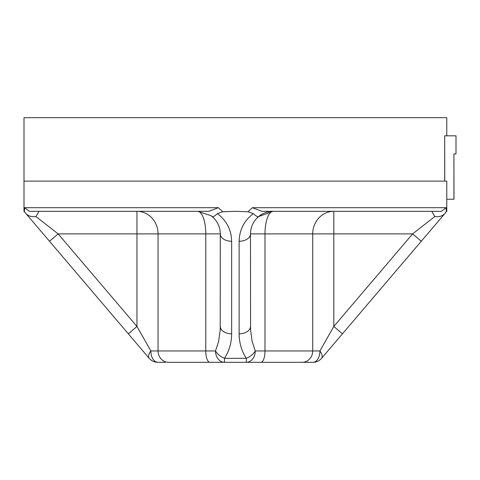 <?xml version="1.0" encoding="UTF-8"?>
<svg xmlns="http://www.w3.org/2000/svg" width="480" height="480" viewBox="0 0 480 480"><rect width="100%" height="100%" fill="white"/><g stroke="black" fill="none" stroke-linecap="round" stroke-linejoin="round"><path stroke-width="0.72" d="M231.642 333.81L231.642 241.26A11.352 7.362 180 0 1 223.614 239.106A11.352 7.362 180 0 1 220.29 233.898L205.776 233.898A22.59 8.076 90 0 0 197.7 211.314L211.05 215.682L213.672 217.926C217.98 222.378 220.188 227.706 220.29 233.898L220.206 329.874L218.616 341.502L215.514 350.946A11.352 6.57 33.6 0 0 224.472 358.308C229.17 351.072 231.564 342.906 231.642 333.81A11.352 7.362 180 0 1 223.614 331.656A11.352 7.362 180 0 1 220.29 326.448M431.838 211.314L434.784 216.582L412.62 233.898L333.81 326.448L319.926 350.946A11.352 5.118 40.4 0 1 321.588 358.308L444.786 213.648C442.344 216.138 439.014 217.116 434.784 216.582C439.014 217.116 442.344 216.138 444.786 213.648L446.37 211.314L446.394 211.758L446.772 211.314L446.772 181.116L24 181.116L24 211.314L149.184 358.308A11.352 5.118 -40.4 0 1 150.846 350.946L136.962 326.448L58.152 233.898L35.988 216.582L38.934 211.314M319.866 211.314L309.912 211.314M295.602 362.304L246.3 362.304L246.3 358.308A11.352 6.57 -33.6 0 0 255.258 350.946L252.156 341.502L250.572 329.874L250.488 233.898A11.352 7.362 180 0 1 247.158 239.106A11.352 7.362 180 0 1 239.13 241.26L239.13 333.81C239.208 342.906 241.602 351.072 246.3 358.308L224.472 358.308L224.472 362.304L168.66 362.304L312.948 362.304A11.352 11.352 0 0 0 317.706 361.254A11.352 11.352 0 0 1 312.948 362.304A11.352 6.978 90 0 0 319.926 350.946L264.996 350.946L264.996 233.898L312.714 233.898L312.714 350.946A11.352 10.602 -90 0 1 302.112 362.304L302.28 362.304M421.266 241.26L412.62 233.898L333.81 233.898L333.81 211.314A22.59 21.096 90 0 0 312.714 233.898L333.81 233.898L333.81 326.448L342.456 333.81M250.488 233.898C250.584 227.706 252.792 222.378 257.1 217.926L258.57 216.582L273.072 211.314A22.59 22.59 0 0 0 256.692 218.346A22.59 22.59 0 0 1 273.072 211.314A22.59 8.076 -90 0 0 264.996 233.898L250.488 233.898M239.13 333.81A11.352 7.362 0 0 0 247.158 331.656A11.352 7.362 0 0 0 250.488 326.448M128.322 333.81L136.962 326.448L136.962 211.314A22.59 21.096 -90 0 1 158.058 233.898L205.776 233.898L205.776 350.946L150.846 350.946A11.352 6.978 90 0 0 157.83 362.304L165.234 362.304M168.66 362.304A11.352 10.602 -90 0 1 158.058 350.946L158.058 233.898L58.152 233.898L49.506 241.26M24.378 211.758L24.402 211.314L24.378 211.758M24.402 211.32L24.69 207.69L29.316 211.314L208.914 211.314L88.476 211.314M208.92 211.314L218.346 207.69L222.744 211.758L235.386 211.314L248.028 211.758L253.338 213.648C256.11 216.138 257.856 217.116 258.57 216.582M446.37 211.32L446.088 207.69L441.456 211.314L261.858 211.314L252.426 207.69L248.454 211.32M190.272 211.314L136.962 211.314M248.442 211.314L248.028 211.758M212.202 216.588L214.08 218.346A22.59 22.59 0 0 0 211.05 215.682L212.202 216.582C212.916 217.116 214.662 216.138 217.434 213.648L222.744 211.758M25.992 213.648C28.428 216.138 31.758 217.116 35.988 216.582C31.758 217.116 28.428 216.138 25.992 213.648M149.184 358.308A11.352 11.352 0 0 0 157.83 362.304A11.352 11.352 0 0 1 153.066 361.254A11.352 11.352 0 0 0 157.83 362.304A11.352 11.352 0 0 1 149.184 358.308A11.352 11.352 0 0 0 153.066 361.254M321.588 358.308A11.352 11.352 0 0 1 312.948 362.304A11.352 11.352 0 0 0 321.588 358.308M444.702 135.816L444.702 181.116L24 181.116L24 117.696L446.772 117.696L446.772 135.816L444.702 135.816L444.756 181.116M444.756 135.816L456 135.816L456 153.936L453.924 153.936L453.984 199.23M453.924 153.936L453.924 199.23L446.772 199.23M214.08 218.346A22.59 22.59 0 0 0 213.672 217.926M260.934 362.304A11.352 4.062 90 0 0 264.996 350.946L255.258 350.946A11.352 8.958 -90 0 1 246.3 362.304M224.472 362.304A11.352 8.958 -90 0 1 215.514 350.946L205.776 350.946A11.352 4.062 -90 0 0 209.838 362.304M218.346 207.69L24.69 207.69M446.088 207.69L252.426 207.69M231.642 241.26C231.33 229.782 226.596 220.578 217.434 213.648M253.338 213.648C244.176 220.578 239.442 229.782 239.13 241.26M258.57 216.588L256.692 218.346"/></g></svg>
